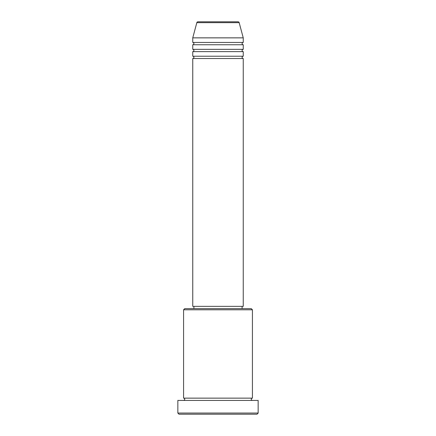 <?xml version="1.0" encoding="UTF-8"?>
<svg xmlns="http://www.w3.org/2000/svg" width="436" height="436" viewBox="0 0 436 436"><rect width="100%" height="100%" fill="white"/><g stroke="black" fill="none" stroke-linecap="round" stroke-linejoin="round"><path stroke-width="0.65" d="M239.168 22.65L196.832 22.65A1.15 1.15 0 0 1 197.944 21.8L238.056 21.8A1.15 1.15 0 0 1 239.168 22.65L243.244 37.861L192.756 37.861L192.756 42.45A1.15 1.15 0 0 1 193.906 43.6A1.15 1.15 0 0 1 192.756 44.75L192.756 49.339A1.15 1.15 0 0 1 193.906 50.483A1.15 1.15 0 0 1 192.756 51.633L192.756 56.222A1.15 1.15 0 0 1 193.906 57.367A1.15 1.15 0 0 1 192.756 58.517L192.756 306.35L243.244 306.35L243.244 58.517L192.756 58.517M243.244 37.861L243.244 42.45A1.15 1.15 0 0 0 242.094 43.6A1.15 1.15 0 0 0 243.244 44.75L243.244 49.339A1.15 1.15 0 0 0 242.094 50.483A1.15 1.15 0 0 0 243.244 51.633L243.244 56.222A1.15 1.15 0 0 0 242.094 57.367A1.15 1.15 0 0 0 243.244 58.517M183.578 309.789L184.728 308.644L251.272 308.644L252.422 309.789L183.578 309.789L183.578 398.139A1.15 1.15 0 0 1 184.728 399.283A1.15 1.15 0 0 1 183.578 400.433M257.011 414.2L178.989 414.2L177.844 413.05L258.156 413.05L257.011 414.2M252.422 309.789L252.422 398.139A1.15 1.15 0 0 0 251.272 399.283A1.15 1.15 0 0 0 252.422 400.433M243.244 51.633L192.756 51.633M243.244 56.222L192.756 56.222M193.906 306.35L193.906 308.644M242.094 306.35L242.094 308.644M252.422 398.139L183.578 398.139M258.156 413.05L258.156 400.433L177.844 400.433L177.844 413.05M196.832 22.65L192.756 37.861M243.244 42.45L192.756 42.45M243.244 44.75L192.756 44.75M243.244 49.339L192.756 49.339"/></g></svg>
